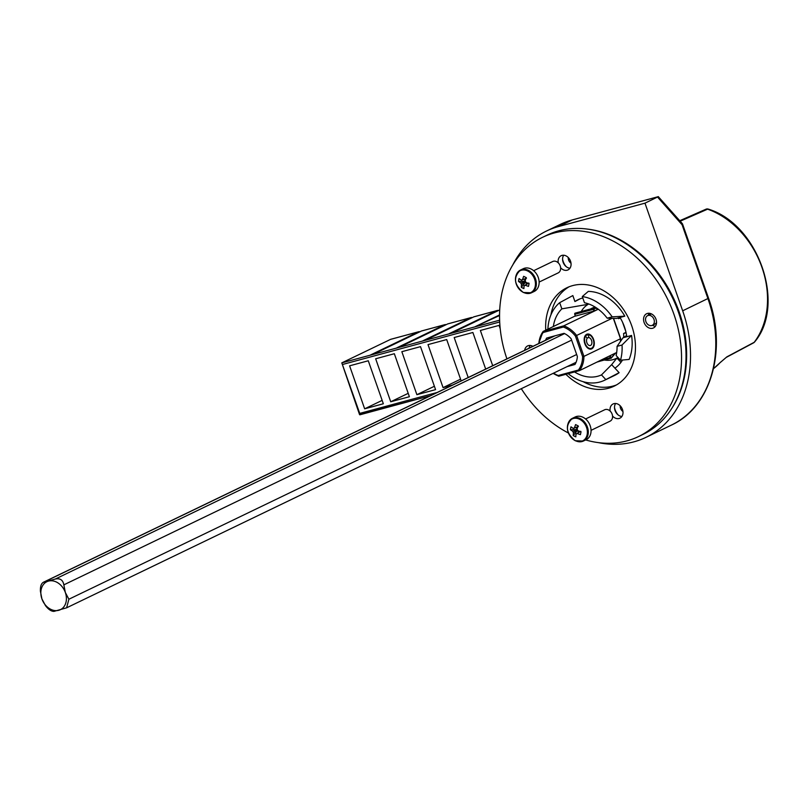 <?xml version="1.0" encoding="UTF-8"?>
<svg xmlns="http://www.w3.org/2000/svg" width="808" height="808" viewBox="0 0 808 808"><rect width="100%" height="100%" fill="white"/><g stroke="black" fill="none" stroke-linecap="round" stroke-linejoin="round"><path stroke-width="1.21" d="M647.45 313.433A7.888 6.121 64.3 0 1 655.793 318.706A7.888 6.121 64.3 0 1 653.47 327.947A7.888 6.121 64.3 0 1 652.642 328.26A7.888 6.121 64.3 0 1 644.299 322.978A7.888 6.121 64.3 0 1 646.622 313.736A7.888 6.121 64.3 0 1 647.45 313.433M610.151 411.08A7.888 6.121 64.3 0 1 613.09 403.96A7.888 6.121 64.3 0 1 613.918 403.657A7.888 6.121 64.3 0 1 622.261 408.929A7.888 6.121 64.3 0 1 619.938 418.17A7.888 6.121 64.3 0 1 619.11 418.483A7.888 6.121 64.3 0 1 612.535 416.029M524.655 350.308A7.888 6.121 64.3 0 1 527.634 345.915A7.888 6.121 64.3 0 1 528.462 345.612A7.888 6.121 64.3 0 1 532.927 346.329M558.227 262.812A7.888 6.121 64.3 0 1 561.166 255.692A7.888 6.121 64.3 0 1 561.994 255.389A7.888 6.121 64.3 0 1 570.337 260.661A7.888 6.121 64.3 0 1 568.014 269.902A7.888 6.121 64.3 0 1 567.186 270.215A7.888 6.121 64.3 0 1 560.611 267.761M545.743 330.189A54.58 42.359 64.3 0 1 566.852 287.769A54.58 42.359 64.3 0 1 572.589 285.628A54.58 42.359 64.3 0 1 630.321 322.129A54.58 42.359 64.3 0 1 614.252 386.103A54.58 42.359 64.3 0 1 608.515 388.234A54.58 42.359 64.3 0 1 565.893 374.296M616.443 384.931A54.58 42.359 64.3 0 1 612.999 386.072A54.58 42.359 64.3 0 1 583.134 381.679M506.919 358.853A110.585 85.83 64.3 0 1 542.542 237.32L547.026 235.158A110.585 85.83 64.3 0 1 558.631 230.836A110.585 85.83 64.3 0 1 675.609 304.788A110.585 85.83 64.3 0 1 643.037 434.391L638.562 436.552A110.585 85.83 64.3 0 1 626.947 440.865A110.585 85.83 64.3 0 1 585.669 439.946M568.388 432.987A110.585 85.83 64.3 0 1 521.301 388.688M542.542 237.32A110.585 85.83 64.3 0 1 554.157 232.997A110.585 85.83 64.3 0 1 671.125 306.949A110.585 85.83 64.3 0 1 638.562 436.552M621.887 416.484A7.888 6.121 64.3 0 1 615.484 411.565A7.888 6.121 64.3 0 1 615.625 403.495M569.963 268.216A7.888 6.121 64.3 0 1 563.56 263.297A7.888 6.121 64.3 0 1 563.701 255.227M550.935 314.857A54.58 42.359 64.3 0 1 569.135 286.769M529.139 348.147A7.888 6.121 64.3 0 1 530.169 345.45M655.419 326.26A7.888 6.121 64.3 0 1 652.43 325.24M648.248 315.352A7.888 6.121 64.3 0 1 649.157 313.272M719.989 362.731A3.151 1.909 43 0 0 720.292 362.499L713.545 368.61A82.972 64.398 -115.7 0 0 719.989 362.731L726.877 356.853A3.151 2.464 62 0 1 726.23 357.409L753.571 342.844A3.151 3.151 0 0 0 754.591 341.986A3.151 1.848 -142.5 0 1 754.207 342.299A3.151 2.464 62 0 1 753.571 342.844A3.151 2.464 62 0 1 753.167 343.006M625.998 332.341L623.594 333.492L626.099 332.815M623.645 337.38A25.24 19.594 -115.7 0 0 623.594 333.492M594.779 307.202A25.24 19.594 -115.7 0 0 594.456 307.454L595.173 307.111A25.24 19.594 -115.7 0 0 594.607 307.252A25.24 19.594 -115.7 0 0 591.961 308.232A25.24 19.594 -115.7 0 0 590.638 308.959M594.021 308.131L595.334 307.202M648.168 315.453A5.363 4.161 -115.7 0 0 647.612 315.665A5.363 4.161 -115.7 0 0 646.026 321.948A5.363 4.161 -115.7 0 0 651.702 325.533A5.363 4.161 -115.7 0 0 652.268 325.331A5.363 4.161 -115.7 0 0 653.844 319.039A5.363 4.161 -115.7 0 0 648.168 315.453M651.723 314.039A5.363 4.161 -115.7 0 0 650.854 314.161A5.363 4.161 -115.7 0 0 650.299 314.373L647.612 315.665M672.488 407.303A109.787 85.214 -115.7 0 0 673.054 297.172A109.787 85.214 -115.7 0 0 586.558 228.997M598.405 442.632A114.524 88.89 -115.7 0 0 633.987 441.814A114.524 88.89 -115.7 0 0 646.006 437.34A114.524 88.89 -115.7 0 0 682.669 310.807L644.976 203.162L658.318 196.657L572.286 219.928A114.524 88.89 -115.7 0 0 560.267 224.402L572.508 219.847A3.151 1.97 74.9 0 0 572.286 219.928L558.591 226.523A114.524 88.89 -115.7 0 0 546.562 230.997A114.524 88.89 -115.7 0 0 512.767 264.943M568.175 373.68A45.117 35.017 -115.7 0 0 599.849 382.012A45.117 35.017 -115.7 0 0 604.586 380.255A45.117 35.017 -115.7 0 0 605.849 379.598L619.12 372.68A45.117 35.017 -115.7 0 1 614.615 375.417L604.586 380.255M624.796 316.17L612.161 316.847A45.117 35.017 -115.7 0 0 582.295 296.556L588.305 291.385A45.117 35.017 -115.7 0 1 624.796 316.17L620.009 317.463A38.966 30.239 64.3 0 1 626.766 336.744L631.553 335.451A45.117 35.017 -115.7 0 1 629.139 359.429L620.504 360.216L616.14 355.53A38.966 30.239 -115.7 0 0 617.06 346.359L623.039 337.744L626.604 335.583M620.009 317.463L616.292 318.473L607.192 318.19A38.966 30.239 -115.7 0 0 584.467 302.748L582.295 296.556M581.225 311.504A30.512 23.684 -115.7 0 1 588.184 304.293L561.853 308.858A38.966 30.239 -115.7 0 0 553.339 326.523M574.549 371.953A38.966 30.239 -115.7 0 0 601.485 374.912L611.646 364.65L616.938 358.065A30.512 23.684 -115.7 0 1 604.505 360.055M654.389 324.24A5.363 4.161 -115.7 0 0 654.955 324.028A5.363 4.161 -115.7 0 0 656.54 322.432M622.483 360.075A38.966 30.239 64.3 0 1 614.918 368.165L619.12 372.68M561.853 308.858L559.681 302.667L572.842 295.566L574.922 301.536A38.966 30.239 64.3 0 1 578.114 299.677A38.966 30.239 64.3 0 1 582.8 298M559.681 302.667A45.117 35.017 -115.7 0 0 547.905 329.139M620.504 360.216A45.117 35.017 -115.7 0 0 622.029 345.016L631.553 335.451M607.192 318.19L612.161 316.847M605.849 379.598L601.485 374.912M622.029 345.016L617.06 346.359M644.976 203.162L558.591 226.523M419.817 331.815A3.151 1.97 74.9 0 0 418.837 331.704A3.151 1.97 74.9 0 0 418.625 331.785L390.547 339.38A3.151 1.97 -105.1 0 1 390.759 339.299A3.151 1.97 -105.1 0 1 390.981 339.259M445.996 324.735A3.151 1.97 74.9 0 0 445.016 324.624A3.151 1.97 74.9 0 0 444.804 324.705L421.483 331.007L373.447 354.156L370.599 354.934L418.625 331.785M472.175 317.655A3.151 1.97 74.9 0 0 471.195 317.544A3.151 1.97 74.9 0 0 470.983 317.625L447.662 323.937L399.627 347.076L396.779 347.854L444.804 324.705M498.354 310.575A3.151 1.97 74.9 0 0 497.375 310.464A3.151 1.97 74.9 0 0 497.162 310.545L473.831 316.857L425.806 339.996L422.948 340.774L470.983 317.625M499.708 309.929L451.985 332.926L449.127 333.694L497.162 310.545M499.546 315.534L475.306 326.614L499.546 314.928M430.482 395.698L359.56 414.635L341.794 362.873L390.547 339.38M500.202 328.694L499.051 325.402L480.366 330.462L492.708 365.701M485.689 369.084L472.872 332.482L454.187 337.532L468.196 377.518M461.176 380.901L446.693 339.562L428.008 344.612L443.067 387.618L452.601 385.032M383.335 403.768L368.276 360.772L349.601 365.822L364.661 408.818L383.335 403.768M409.393 396.718L394.334 353.722L375.659 358.772L390.719 401.768L409.393 396.718M435.573 389.638L420.514 346.642L401.839 351.692L416.888 394.688L435.573 389.638M434.391 386.264L416.888 394.688M408.212 393.334L390.719 401.768M382.154 400.384L364.661 408.818M460.57 379.184L443.067 387.618M562.58 259.186A12.302 9.555 -115.7 0 0 566.166 266.62M568.276 257.53A5.131 3.979 -115.7 0 0 571.014 263.196M614.504 407.454A12.302 9.555 -115.7 0 0 618.09 414.888M620.201 405.798A5.131 3.979 -115.7 0 0 622.938 411.464M620.403 318.13L618.403 318.665A25.24 19.594 -115.7 0 0 617.969 318.019M588.184 304.293L587.971 303.707M620.948 362.368L616.938 358.065M623.039 337.744L626.766 336.744M611.646 364.65L614.918 368.165M580.144 298.809L574.922 301.536M596.789 308.151L593.739 308.131A0.949 0.586 -105.1 0 0 593.638 308.141L575.074 313.161A0.949 0.586 74.9 0 0 574.781 314.342L575.407 316.1L574.74 314.352M625.796 331.452L622.594 322.321M682.053 223.301A3.151 1.535 138.4 0 1 682.073 224.745L682.669 224.351A3.151 3.151 0 0 0 682.053 223.301L658.318 196.657M679.76 220.715L706 209.191A3.151 2.475 66.3 0 1 707.586 209.171L679.477 221.503M706 209.191A3.151 3.151 0 0 1 708.313 209.11A3.151 1.566 109.4 0 0 707.586 209.171A81.517 63.266 -115.7 0 1 761.944 267.337A81.517 63.266 -115.7 0 1 754.207 342.299L726.877 356.853M726.23 357.409L720.292 362.499A3.151 1.909 43 0 0 720.504 362.186M359.974 414.767L359.742 413.393L437.259 392.435M499.617 320.19L341.794 362.873L359.742 413.393M593.607 339.461A7.727 4.828 74.9 0 0 587.204 334.118A7.727 4.828 74.9 0 0 584.83 343.693A7.727 4.828 74.9 0 0 591.234 349.036A7.727 4.828 74.9 0 0 593.607 339.461M584.8 336.381L585.487 336.199A7.1 4.434 74.9 0 0 585.184 343.521A7.1 4.434 74.9 0 0 591.072 348.43A7.1 4.434 74.9 0 0 593.254 339.633A7.1 4.434 74.9 0 0 588.648 334.674L588.648 337.562L587.012 338.007M585.487 336.199L587.224 338.249A4.101 2.555 74.9 0 0 586.891 342.703A4.101 2.555 74.9 0 0 590.295 345.531A4.101 2.555 74.9 0 0 591.547 340.451A4.101 2.555 74.9 0 0 588.648 337.562M575.235 315.968L543.208 331.401L563.792 325.836L598.284 309.222M597.193 308.434L594.031 308.373L594.385 310.929L598.152 309.121M594.385 310.929L575.407 316.1M615.605 353.005L579.467 370.62L558.833 376.205M554.904 335.825L43.753 582.164C41.36 583.093 40.238 586.103 40.4 591.193L41.905 598.869L45.44 605.576C48.409 609.454 51.258 611.393 53.985 611.373L66.609 607.818L68.882 599.233L65.347 592.527L63.842 584.851C62.953 579.972 60.105 578.033 55.297 579.043L43.188 582.356L554.48 335.936M48.51 581.093A15.534 12.059 64.3 0 1 65.347 592.527A15.534 12.059 64.3 0 1 58.742 610.303A15.534 12.059 64.3 0 1 41.905 598.869A15.534 12.059 64.3 0 1 48.51 581.093M567.135 366.6L574.963 364.479A20.19 15.675 -115.7 0 0 577.366 356.55L571.125 338.724A20.19 15.675 -115.7 0 0 564.065 333.351L546.642 338.057A20.19 15.675 -115.7 0 0 545.531 340.249M612.04 318.332L575.407 336.057A26.502 20.564 -115.7 0 0 563.368 327.038L563.792 325.836A27.452 21.301 64.3 0 1 576.589 335.411L583.932 356.379L620.494 338.754L613.353 318.372M585.245 335.603L588.648 334.674M579.336 370.65L558.894 376.185L558.237 375.498L578.427 370.044L579.467 370.62A27.452 21.301 64.3 0 0 583.932 356.379L582.608 356.631L575.407 336.057M563.368 327.038L543.178 332.502L543.208 331.401L543.178 332.502A26.502 20.564 -115.7 0 0 539.148 343.329M558.894 376.185L558.237 375.498L558.894 376.185M577.255 429.472A2.687 2.081 -115.7 0 0 577.296 429.563A2.687 2.081 -115.7 0 0 577.609 430.22A2.687 2.081 -115.7 0 0 577.659 430.3M577.972 430.714A2.687 2.081 -115.7 0 0 578.811 431.351A2.687 2.081 -115.7 0 0 580.174 431.522L576.043 433.997A3.181 2.475 -115.7 0 0 576.821 433.714A3.181 2.475 -115.7 0 0 577.144 433.462A20.442 9.11 12.1 0 0 580.427 434.654A20.271 1.071 103.6 0 1 580.72 433.26A20.271 1.071 103.6 0 1 581.033 431.805A20.442 9.11 -167.9 0 1 577.75 430.624A3.181 2.475 -115.7 0 0 577.074 429.2A20.442 9.12 -63.6 0 1 578.185 425.897A20.271 1.071 24.9 0 1 575.579 424.604A20.442 9.12 116.4 0 0 574.468 427.907A3.181 2.475 -115.7 0 0 574.074 427.998A3.181 2.475 -115.7 0 0 573.367 428.432A20.442 9.11 -167.9 0 1 570.993 426.816A20.271 15.11 -44.1 0 0 570.64 428.24A20.271 15.11 -44.1 0 0 570.387 429.654A20.442 9.11 12.1 0 0 572.761 431.28A3.181 2.475 -115.7 0 0 573.438 432.704A20.442 9.12 116.4 0 0 573.236 435.562L577.609 430.22L573.438 432.704M577.871 426.745A2.687 2.081 -115.7 0 0 577.134 428.977M591.052 430.341L610.111 421.16A6.312 4.898 -115.7 0 0 612.494 415.686A6.312 4.898 -115.7 0 0 608.555 409.949A6.312 4.898 -115.7 0 0 604.636 409.787L585.578 418.978M587.123 434.775A12.16 9.433 -115.7 0 0 579.659 419.281A12.16 9.433 -115.7 0 0 567.64 425.079A12.16 9.433 -115.7 0 0 575.104 440.562A12.16 9.433 -115.7 0 0 587.123 434.775M576.457 441.128A12.615 9.797 -115.7 0 0 583.386 441.047L586.154 439.714A12.615 9.797 -115.7 0 0 590.921 428.765A12.615 9.797 -115.7 0 0 583.033 417.292A12.615 9.797 -115.7 0 0 575.195 416.968L572.428 418.312A12.615 9.797 -115.7 0 0 568.044 423.665M573.236 435.562A20.271 15.11 172.6 0 0 575.841 436.855A20.442 9.12 -63.6 0 1 576.043 433.997M577.902 426.725L573.367 428.432M580.72 431.27L577.144 433.462M572.761 431.28L577.296 429.563L570.387 429.654M576.973 427.068L576.518 429.179M574.468 427.907L578.407 426.483M577.427 431.068L579.356 432.028M525.341 281.204A2.687 2.081 -115.7 0 0 525.372 281.295A2.687 2.081 -115.7 0 0 525.685 281.952A2.687 2.081 -115.7 0 0 525.735 282.032M526.048 282.436A2.687 2.081 -115.7 0 0 526.887 283.083A2.687 2.081 -115.7 0 0 528.25 283.255M521.443 280.164A20.442 9.11 -167.9 0 1 519.069 278.548A20.271 15.11 -44.1 0 0 518.716 279.972A20.271 15.11 -44.1 0 0 518.463 281.386A20.442 9.11 12.1 0 0 520.837 283.012A3.181 2.475 -115.7 0 0 521.524 284.426A20.442 9.12 116.4 0 0 521.312 287.294A20.271 15.11 172.6 0 0 523.917 288.587A20.442 9.12 -63.6 0 1 524.119 285.729A3.181 2.475 -115.7 0 0 524.907 285.446A3.181 2.475 -115.7 0 0 525.22 285.194A20.442 9.11 12.1 0 0 528.503 286.386A20.271 1.071 103.6 0 1 528.796 284.992A20.271 1.071 103.6 0 1 529.109 283.537A20.442 9.11 -167.9 0 1 525.836 282.356A3.181 2.475 -115.7 0 0 525.15 280.931A20.442 9.12 -63.6 0 1 526.26 277.629A20.271 1.071 24.9 0 1 523.655 276.336A20.442 9.12 116.4 0 0 522.544 279.639A3.181 2.475 -115.7 0 0 522.15 279.73A3.181 2.475 -115.7 0 0 521.443 280.164L525.978 278.457A2.687 2.081 -115.7 0 0 525.22 280.709M539.128 282.073L558.187 272.892A6.312 4.898 -115.7 0 0 560.57 267.418A6.312 4.898 -115.7 0 0 556.631 261.681A6.312 4.898 -115.7 0 0 552.712 261.519L533.654 270.71M535.199 286.507A12.16 9.433 -115.7 0 0 527.735 271.013A12.16 9.433 -115.7 0 0 515.716 276.811A12.16 9.433 -115.7 0 0 523.18 292.294A12.16 9.433 -115.7 0 0 535.199 286.507M524.533 292.86A12.615 9.797 -115.7 0 0 531.462 292.779L534.229 291.446A12.615 9.797 -115.7 0 0 538.997 280.497A12.615 9.797 -115.7 0 0 531.109 269.024A12.615 9.797 -115.7 0 0 523.271 268.7L520.504 270.034A12.615 9.797 -115.7 0 0 516.12 275.397M528.796 283.002L525.22 285.194M520.837 283.012L525.372 281.295L518.463 281.386M525.048 278.8L524.594 280.911M524.119 285.729L528.291 283.244M521.312 287.294L525.685 281.952L521.524 284.426M522.544 279.639L526.483 278.215M525.503 282.8L527.432 283.76M646.006 437.34L671.276 425.159A114.524 88.89 -115.7 0 0 707.939 298.627L682.073 224.745L657.56 197.102M682.669 310.807L708.545 298.233C727.513 349.692 711.01 407.181 671.276 425.159M499.687 321.988L342.612 364.469M572.731 219.806A3.151 1.97 74.9 0 0 572.508 219.847L658.379 196.627M63.842 584.851L571.62 340.128M55.297 579.043L564.59 333.593M68.882 599.233L576.66 354.51M558.409 376.003A27.452 21.301 64.3 0 1 553.227 373.306M538.845 343.471A27.452 21.301 64.3 0 1 542.996 331.694M616.029 352.995A27.452 21.301 -115.7 0 0 616.756 351.975M620.322 341.703A27.452 21.301 -115.7 0 0 620.494 338.754M553.52 373.155A26.502 20.564 -115.7 0 0 558.237 375.498M578.427 370.044A26.502 20.564 -115.7 0 0 582.608 356.631M601.516 359.994L610.262 357.631L609.707 356.045M610.798 358.267L597.799 361.782M615.262 353.369L611.383 357.995M610.111 355.853L611.343 357.823L614.949 353.52M593.961 311.08L593.345 309.323L574.781 314.342L575.074 313.161A0.949 0.586 74.9 0 1 575.175 313.151L593.537 308.191M593.85 308.131L596.839 308.181M575.286 316.12L574.7 313.767M613.575 318.382L620.655 338.592L620.534 341.39M593.759 309.171L593.345 309.323A0.949 0.586 -105.1 0 1 593.638 308.141L594.031 308.373M615.332 353.328L611.252 358.146A0.949 0.586 -105.1 0 1 610.262 357.631L610.676 357.479M597.415 361.974L611.343 357.823M583.386 441.047A12.615 9.797 -115.7 0 0 588.153 430.098A12.615 9.797 -115.7 0 0 580.265 418.625A12.615 9.797 -115.7 0 0 572.428 418.312C564.974 425.503 565.913 432.987 575.245 440.744L583.386 441.047M531.462 292.779A12.615 9.797 -115.7 0 0 536.229 281.83A12.615 9.797 -115.7 0 0 528.341 270.357A12.615 9.797 -115.7 0 0 520.504 270.034C513.05 277.235 513.989 284.719 523.321 292.476L531.462 292.779M546.562 230.997L560.267 224.402M652.268 325.331L654.955 324.028M708.545 298.233L682.669 224.351M708.313 209.11C758.237 224.18 786.447 304.505 754.591 341.986M445.016 324.624L421.695 330.937M497.375 310.464L474.054 316.776M471.195 317.544L447.874 323.856M418.837 331.704L390.759 339.299M430.432 395.718L359.873 414.807M589.234 348.925L591.072 348.43M66.609 607.818L576.074 362.297M543.077 331.512L538.683 343.551M558.641 376.195L553.066 373.377M616.12 352.945L616.746 352.086"/></g></svg>
